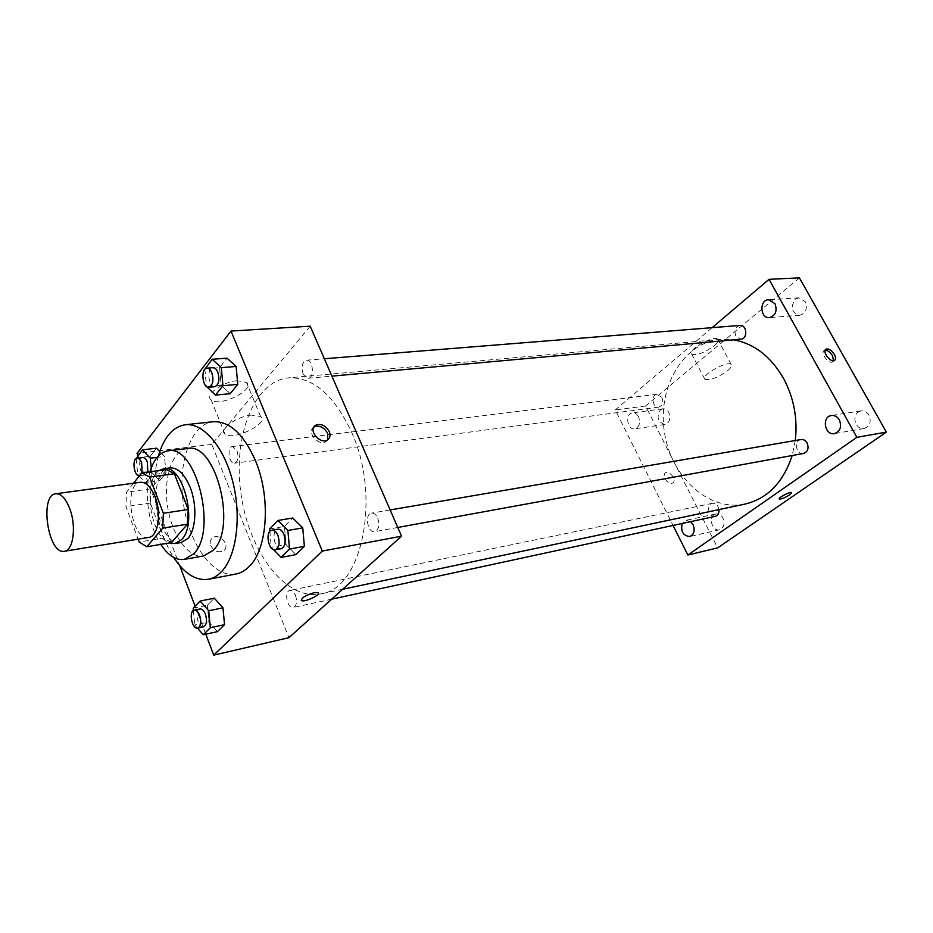 <?xml version="1.0" encoding="UTF-8"?>
<svg xmlns="http://www.w3.org/2000/svg" width="933" height="933" viewBox="0 0 933 933"><rect width="100%" height="100%" fill="white"/><g stroke="black" fill="none" stroke-linecap="round" stroke-linejoin="round"><path stroke-width="0.7" stroke-dasharray="4.67 3.5" d="M148.732 537.42C131.541 541.397 122.864 483.516 140.463 482.279M133.547 483.224L126.468 492.227L125.967 506.631L138.096 539.157M171.357 542.609L163.578 537.991L139.169 542.038M166.459 469.579L150.901 488.81L150.341 503.05L163.578 537.991M159.31 470.512C142.294 480.658 150.271 537 169.538 542.913M181.107 542.528C157.001 548.091 145.245 469.649 169.923 467.899M150.901 488.81L126.468 492.227M150.341 503.05L125.967 506.631M150.05 471.725C143.705 492.881 148.58 525.862 160.779 544.394M187.51 448.481C172.232 450.242 163.158 477.813 167.578 506.409C171.742 535.041 188.489 558.739 203.616 555.951M158.447 455.875C149.77 485.883 156.569 531.25 173.666 557.398M235.956 574.017C213.645 578.332 189.341 544.545 183.463 504.03C177.212 463.561 190.53 424.142 213.132 421.728M193.189 608.223L207.336 605.319L214.322 598.181L207.336 605.319L208.887 621.938L217.424 631.653L208.887 621.938L194.764 624.958L197.516 628.142M136.16 457.963L150.225 456.237L156.522 448.19L150.225 456.237L151.776 472.401L159.625 480.763L166.027 472.856L164.476 456.447L159.776 451.572L164.476 456.447L157.106 457.357M137.909 455.689L179.696 565.585M195.137 606.205L205.785 634.207M269.649 528.988L284.437 526.469L292.717 518.002L284.437 526.469L286.046 544.627L295.936 554.622L286.046 544.627L271.281 547.298L273.602 549.665M204.828 368.827L219.558 367.637L226.976 358.155L219.558 367.637L221.168 385.271L230.206 393.703L221.168 385.271L206.461 386.589M351.461 431.921C381.469 496.892 361.981 589.003 320.964 593.855C286.233 601.074 249.508 552.803 241.215 495.376C232.317 438.032 253.275 381.107 288.6 377.842C312.975 376.909 333.932 394.927 351.461 431.921M310.176 326.188L211.803 444.388L288.927 637.682M237.029 450.744C238.883 457.298 238.067 461.438 234.591 463.165C228.912 464.307 226.614 446.884 232.41 446.557L237.029 450.744M295.493 595.277C297.394 601.61 296.671 605.669 293.312 607.465C287.341 609.156 283.76 591.289 289.895 590.437C292.087 590.204 293.953 591.814 295.493 595.277M377.702 518.072C379.871 525.116 378.891 529.652 374.739 531.658C367.625 533.396 364.243 513.931 371.509 513.127C373.981 512.905 376.034 514.549 377.702 518.072M303.108 374.04L308.123 378.273C314.853 378.133 313.091 359.193 306.432 360.185C302.117 362.086 301.009 366.704 303.108 374.04M211.803 444.388L137.046 453.403M237.332 380.722C222.695 381.609 204.304 395.137 211.126 399.825C219.22 407.686 256.062 389.551 246.487 382.39L237.332 380.722M210.718 545.572C214.019 551.333 218.287 553.071 223.5 550.808C231.092 545.968 219.593 532.358 212.549 537.84C210.217 539.706 209.598 542.283 210.718 545.572C214.019 551.333 218.287 553.071 223.5 550.797C231.092 545.968 219.605 532.358 212.561 537.84C210.217 539.706 209.598 542.283 210.718 545.572M327.658 439.805L326.06 441.519C318.853 446.919 306.012 431.816 313.791 427.104M251.478 415.092C236.842 416.281 218.182 429.681 224.911 434.008C232.842 441.367 270.01 423.127 260.587 416.491L251.478 415.092M301.196 600.164C302.094 597.4 306.386 594.904 314.048 592.677L318.386 593.026M795.289 440.516L792.175 455.537M745.094 504.065C708.275 511.89 670.722 476.495 664.401 431.956C657.392 387.522 682.921 342.679 720.416 339.367L733.641 339.845M739.951 325.43C735.344 326.982 733.979 330.527 735.857 336.078L740.942 339.192M715.238 516.334C708.812 518.037 705.78 504.356 712.357 503.319C714.701 503.004 716.614 504.147 718.095 506.736L718.97 509.593M803.535 453.461C796.164 455.141 793.482 440.493 800.981 439.548M661.929 397.353C663.643 402.38 662.57 405.645 658.71 407.126C652.482 408.257 650.802 394.752 657.112 394.274L661.929 397.353M712.124 327.658L615.244 409.949L673.055 525.442M690.665 521.64L685.942 520.346L682.221 523.46M638.522 416.759C636.994 413.972 634.988 412.666 632.516 412.864C624.795 413.517 627.116 430.323 634.72 428.842C639.362 426.987 640.633 422.964 638.522 416.759M799.429 277.871L645.543 405.995L717.675 547.881M645.543 405.995L615.244 409.949M664.984 478.652C667.398 482.524 669.999 483.982 672.775 483.037C677.241 480.647 669.532 469.905 665.427 472.786C663.899 473.964 663.748 475.923 664.984 478.652C667.398 482.524 669.999 483.982 672.775 483.037C677.241 480.635 669.532 469.905 665.427 472.786C663.899 473.964 663.76 475.923 664.984 478.652M714.107 345.875C717.675 342.808 718.876 340.603 717.71 339.262C713.792 334.772 686.42 350.493 691.668 354.155C696.881 355.601 704.357 352.849 714.107 345.875M660.377 409.89L662.815 408.806C665.287 408.619 667.282 409.89 668.809 412.608C670.885 418.684 669.614 422.637 664.961 424.468C657.765 422.171 656.237 417.308 660.377 409.89M795.173 299.318L798.87 297.825L805.261 301.662C807.698 308.765 805.855 313.301 799.721 315.296C791.65 312.672 790.123 307.354 795.173 299.318M858.232 412.048L861.112 410.87C864.39 410.532 867.014 411.954 868.996 415.15C871.515 421.844 869.883 426.311 864.086 428.527C856.156 430.335 851.258 416.48 858.232 412.048M714.025 514.759L715.879 513.931C718.772 513.523 721.127 514.923 722.958 518.118C725.093 523.926 723.95 527.81 719.553 529.769C712.905 531.693 708.065 518.503 714.025 514.759M727.425 370.856C731.052 367.835 732.3 365.701 731.169 364.441C727.402 360.243 699.773 375.894 704.905 379.288C710.048 380.559 717.547 377.748 727.425 370.856M779.277 498.91C778.192 497.674 790.204 491.434 791.441 492.601L791.546 492.706M833.519 360.768L832.644 361.864C828.761 364.546 819.92 352.674 824.201 350.551L825.145 350.26M204.863 369.27L206.438 386.414M214.788 386.705C208.339 387.731 206.38 367.777 212.922 367.684M219.558 367.637L221.168 385.271M136.218 458.616L137.722 474.244L139.122 475.748M139.285 475.935L145.536 482.676L151.881 474.734L151.239 468.039M147.834 472.016L145.151 474.979C139.717 476.11 137.291 457.858 142.831 457.59M150.225 456.237L151.776 472.401L137.722 474.244M151.776 472.401L159.625 480.763L145.536 482.676M159.625 480.763L166.027 472.856L151.881 474.734M166.027 472.856L164.476 456.447M142.131 472.763L139.437 475.737M269.859 531.378L271.281 547.298M281.241 548.709C274.36 550.423 270.827 529.921 277.871 529.174M284.437 526.469L286.046 544.627M193.399 610.509L194.764 624.958M203.476 626.859C197.749 628.527 194.076 609.762 199.965 608.981M207.336 605.319L208.887 621.938M326.06 441.519L327.693 439.793M260.587 416.491L246.487 382.39M224.911 434.008L211.126 399.825M720.416 339.367L288.6 377.842M342.668 589.259L320.964 593.855M308.123 378.273L331.915 376.127M306.432 360.185L324.346 358.75M712.357 503.319L289.895 590.437M331.647 599.184L293.312 607.465M390.146 509.943L371.509 513.127M397.773 527.46L374.739 531.658M657.112 394.274L232.41 446.557M658.71 407.126L234.591 463.165M715.879 513.931L685.942 520.346M719.553 529.769L689.685 536.533M861.112 410.87L831.42 415.512M864.086 428.527L834.464 433.6M798.87 297.825L768.547 299.726M799.721 315.296L769.457 317.593M662.815 408.806L632.516 412.864M664.961 424.468L634.72 428.842M731.169 364.441L717.71 339.262M704.905 379.288L691.668 354.155M832.644 361.864L834.464 360.488M824.201 350.551L825.647 349.443M145.151 474.979L139.46 475.737"/><path stroke-width="1.4" d="M69.893 509.021C76.529 526.48 73.275 550.622 64.424 551.263C48.143 555.147 39.104 494.817 55.805 493.755C61.17 493.522 65.87 498.619 69.893 509.021M55.805 493.755L140.463 482.279C146.119 481.999 150.983 486.816 155.076 496.753C161.806 513.43 158.05 536.662 148.732 537.42L64.424 551.263M188.198 509.476L187.51 524.159L171.357 542.609L146.866 546.75L162.739 528.136L163.368 513.278L188.198 509.476L174.366 473.754L166.459 469.579L141.746 472.809L133.547 483.224M138.096 539.157L139.169 542.038L146.866 546.75M163.368 513.278L149.572 477.055L141.746 472.809M187.51 524.159L162.739 528.136M174.366 473.754L149.572 477.055M169.538 542.913L175.066 543.554L181.702 539.577C198.181 523.518 182.996 463.946 163.858 468.693L159.31 470.512M163.858 468.693L169.923 467.899C177.771 467.503 184.512 473.987 190.157 487.353C197.341 505.08 196.093 529.816 187.766 538.563L181.107 542.528L175.066 543.554M160.779 544.394C168.103 555.485 175.929 560.488 184.268 559.403L193.644 553.852C217.949 530.982 195.918 443.98 167.998 450.837C159.8 452.237 153.817 459.188 150.05 471.725M184.268 559.403L203.616 555.951L213.097 550.412C237.682 527.681 215.721 441.612 187.51 448.481L167.998 450.837M173.666 557.398C184.372 573.69 195.942 580.991 208.397 579.288C213.109 578.378 217.447 575.871 221.413 571.777C236.411 556.441 241.74 517.302 232.888 482.128C224.153 446.895 203.172 422.544 185.235 424.76C172.838 426.778 163.905 437.157 158.447 455.875M185.235 424.76L213.132 421.728C229.495 420.993 243.595 433.973 255.444 460.657C271.06 497.359 267.596 549.257 249.158 566.541C245.134 570.599 240.726 573.095 235.956 574.017L208.397 579.288M197.516 628.142L203.266 634.767L217.424 631.653L224.526 624.678L222.975 607.815L214.322 598.181L200.105 601.05L193.189 608.223L193.399 610.509M156.522 448.19L159.776 451.572L156.522 448.19L142.387 449.869L136.218 458.616M205.785 634.207L213.739 655.129L322.293 551.076L230.987 331.052L137.046 453.403L137.909 455.689M179.696 565.585L195.137 606.205M273.602 549.665L281.148 557.386L295.936 554.622L304.38 546.341L302.759 527.88L292.717 518.002L277.871 520.474L269.649 528.988L269.859 531.378M206.438 386.414L215.453 395.102L230.206 393.703L237.763 384.373L236.142 366.459L226.976 358.155L212.176 359.275L204.863 369.27M213.739 655.129L288.927 637.682L401.563 536.183L322.293 551.076M314.048 592.688L318.001 592.642C321.827 594.356 304.659 602.613 301.581 600.56C301.161 597.995 305.324 595.371 314.048 592.688M401.563 536.183L310.176 326.188L230.987 331.052M329.291 431.606C330.655 435.186 330.119 437.915 327.693 439.793C320.474 445.181 307.61 430.043 315.412 425.343C320.859 423.197 325.489 425.285 329.291 431.606M315.412 425.343L313.803 427.104C319.249 424.958 323.879 427.034 327.67 433.344L327.658 439.805M318.386 593.026C319.867 595.464 304.286 602.438 301.581 600.549L301.196 600.164M733.641 339.845C754.249 343.612 770.938 356.569 783.708 378.705C793.901 397.971 797.762 418.567 795.289 440.516M792.175 455.537C783.265 482.443 767.567 498.619 745.094 504.065L342.668 589.259M331.915 376.127L740.942 339.192C747.998 338.901 746.971 324.521 739.951 325.43L324.346 358.75M718.97 509.593C719.168 513.208 717.932 515.459 715.238 516.334L331.647 599.184M390.146 509.943L800.981 439.548C803.523 439.256 805.564 440.411 807.115 443C809.063 448.237 807.873 451.735 803.535 453.461L397.773 527.46M673.055 525.442L687.854 555.007L856.867 437.332L769.06 279.317L712.124 327.658M682.221 523.46C680.542 531.32 683.026 535.682 689.685 536.533C694.082 534.551 695.202 530.585 693.056 524.661L690.665 521.64M839.362 419.92C837.367 416.643 834.72 415.185 831.42 415.512C821.472 416.654 824.655 435.699 834.464 433.6C840.283 431.349 841.916 426.789 839.362 419.92M774.973 303.657L768.547 299.726C759.124 299.913 760.103 318.724 769.457 317.593C775.615 315.576 777.457 310.922 774.973 303.657M856.867 437.332L886.35 432.107L717.675 547.881L687.854 555.007M886.35 432.107L799.429 277.871L769.06 279.317M834.335 354.365C835.863 357.327 835.91 359.368 834.464 360.488C830.592 363.159 821.74 351.274 826.02 349.164C828.737 348.394 831.513 350.132 834.335 354.365M791.546 492.706L789.47 494.957C784.851 497.814 781.481 499.167 779.382 499.015C777.434 498.129 790.099 491.399 791.441 492.601L789.47 494.957C784.851 497.814 781.481 499.167 779.382 499.015L779.277 498.91M825.145 350.26C827.816 350.376 830.277 352.207 832.516 355.753L833.519 360.768M215.453 395.102L222.952 385.714L221.308 367.649L212.176 359.275M206.939 368.162L212.922 367.684C214.858 367.66 216.479 369.141 217.786 372.15C219.908 379.871 218.917 384.723 214.788 386.705L208.817 387.242C202.391 388.268 200.408 368.255 206.939 368.162C208.864 368.138 210.485 369.631 211.791 372.652C213.925 380.396 212.934 385.259 208.817 387.242M230.206 393.703L237.763 384.373L222.952 385.714M237.763 384.373L236.142 366.459L221.308 367.649M236.142 366.459L226.976 358.155M151.239 468.039L150.306 458.208L142.387 449.869M139.437 475.737C134.025 476.821 131.611 458.558 137.128 458.29L142.831 457.59C144.592 457.52 146.084 458.989 147.321 462.01L147.834 472.016M157.106 457.357L150.306 458.208M137.128 458.29C138.877 458.22 140.37 459.701 141.606 462.733L142.131 472.763M281.148 557.386L289.522 549.059L287.877 530.457L277.871 520.474M271.865 530.201L277.871 529.174C280.262 528.976 282.279 530.737 283.935 534.457C286.139 541.91 285.241 546.656 281.241 548.709L275.247 549.805C268.377 551.52 264.844 530.947 271.865 530.201C274.255 530.002 276.273 531.775 277.929 535.507C280.133 542.983 279.235 547.753 275.247 549.805M295.936 554.622L304.38 546.341L289.522 549.059M304.38 546.341L302.759 527.88L287.877 530.457M302.759 527.88L292.717 518.002M203.266 634.767L210.31 627.769L208.724 610.777L200.105 601.05M194.227 610.159L199.965 608.981C202.076 608.771 203.884 610.497 205.412 614.147C207.336 620.818 206.683 625.052 203.476 626.859L197.749 628.096C192.035 629.763 188.349 610.94 194.227 610.159C196.327 609.96 198.146 611.686 199.662 615.348C201.586 622.043 200.945 626.288 197.749 628.096M217.424 631.653L224.526 624.678L210.31 627.769M224.526 624.678L222.975 607.815L208.724 610.777M222.975 607.815L214.322 598.181"/></g></svg>
